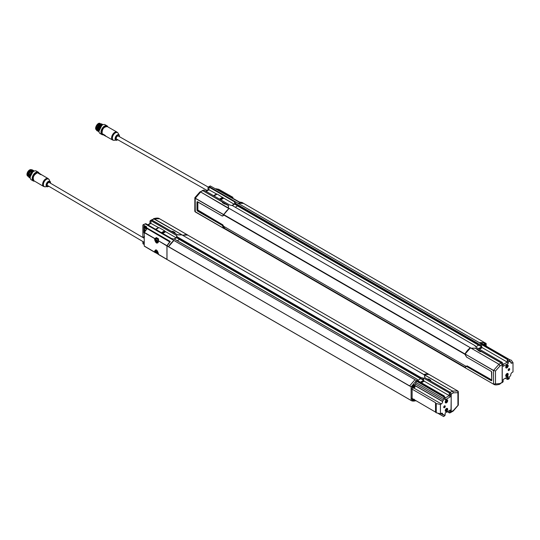 <?xml version="1.0" encoding="UTF-8"?>
<svg xmlns="http://www.w3.org/2000/svg" width="540" height="540" viewBox="0 0 540 540"><rect width="100%" height="100%" fill="white"/><g stroke="black" fill="none" stroke-linecap="round" stroke-linejoin="round"><path stroke-width="0.81" d="M171.538 231.424L151.976 220.077L151.126 220.138M447.329 411.73L449.273 412.85L449.24 410.623M172.503 231.971L175.068 233.132M171.592 231.309L173.138 231.464L174.906 232.484L175.068 233.098M175.061 232.706L175.068 233.206M175.23 233.537L177.667 234.785L181.879 234.785L182.547 235.265M181.879 234.785L154.184 218.801L151.274 220.01M177.748 238.16L178.578 238.606L177.748 238.167L176.614 235.501L150.971 220.698L151.889 220.172L150.964 220.361M147.778 224.795L149.951 223.54L149.985 221.272L150.282 220.631L150.971 220.698L150.93 223.398L158.713 227.691M144.241 244.573L143.046 243.817A1.397 0.803 60 0 1 142.857 243.041L142.857 241.522M142.857 237.478L142.857 225.389A1.397 0.803 60 0 1 143.046 224.829L146.576 226.8L146.921 228.575L146.576 226.8M427.478 379.168L424.805 377.615M430.718 380.734L430.556 380.133L428.787 379.107L428.402 379.019L428.396 379.62L430.718 380.774M430.866 381.146L450.279 392.351L451.258 394.058L453.411 392.816L457.927 392.695L458.244 391.453M450.927 412.371L453.168 411.082L453.411 410.468L453.209 411.055M453.229 411.041L458.332 405.115L458.332 391.817L457.886 391.041L457.927 404.669M450.279 392.351L452.507 391.061L457.886 391.041L428.895 374.362L424.15 374.578L424.811 375.125L424.757 377.44M427.538 379.013L428.402 379.019M430.718 380.356L430.718 380.869M450.974 412.344L451.258 394.058M424.811 375.125L452.493 391.068L453.411 392.816L452.507 391.061L424.15 374.578M457.927 405.378L453.411 410.468L451.258 411.71M425.216 375.577L424.494 375.138M424.15 374.915L424.764 375.05M420.39 382.185L423.603 380.329L424.183 381.159L449.233 395.624L449.273 392.924L450.191 392.398L424.703 377.555L424.676 375.057L424.636 377.501M412.844 387.983L411.115 389.03L412.121 389.171L435.53 402.685L435.733 412.223L412.121 398.432L411.115 398.257L411.115 386.876L409.637 385.877L415.017 379.688L443.637 396.185L443.576 396.853A1.397 0.803 60 0 1 444.116 398.183L444.116 398.864A1.046 0.601 -60 0 1 443.381 400.147A1.046 0.601 120 0 0 442.638 401.429L442.638 401.598A1.917 1.107 -60 0 1 441.329 403.92L440.417 404.48L440.417 413.802L436.259 412.763L436.259 403.542L440.417 404.48M146.921 227.961L170.296 241.454L166.995 245.929L166.995 259.477L411.149 400.498L409.637 399.627L411.149 400.498L411.115 398.257M445.844 410.204A0.702 0.405 120 0 0 446.688 409.246A0.702 0.405 120 0 0 446.398 409.252M445.844 401.666A0.702 0.405 120 0 0 446.688 400.707A0.702 0.405 120 0 0 446.398 400.714M446.459 410.636A0.871 0.506 -60 0 1 445.844 410.279A0.871 0.506 -60 0 1 446.459 409.212A0.871 0.506 -60 0 1 447.073 409.57A0.871 0.506 -60 0 1 446.459 410.636M446.459 402.098A0.871 0.506 -60 0 1 445.844 401.74A0.871 0.506 -60 0 1 446.459 400.673A0.871 0.506 -60 0 1 447.073 401.031A0.871 0.506 -60 0 1 446.459 402.098M414.545 399.83A1.046 0.608 -59.6 0 1 413.667 400.181A1.046 0.608 -59.6 0 1 413.539 399.242M413.62 399.289A0.891 0.52 120.4 0 0 413.559 399.64A0.891 0.52 120.4 0 0 413.741 400.046A0.891 0.52 120.4 0 0 414.464 399.782M414.943 386.33A1.046 0.608 -59.6 0 1 413.822 387.7A1.046 0.608 -59.6 0 1 413.822 386.221A1.046 0.608 -59.6 0 1 414.943 386.33M413.559 387.113A0.891 0.52 120.4 0 0 413.741 387.518A0.891 0.52 120.4 0 0 414.639 387.011A0.891 0.52 120.4 0 0 414.646 385.979A0.891 0.52 120.4 0 0 413.951 386.215A0.891 0.52 120.4 0 0 413.559 387.113M446.459 408.733A1.465 0.844 -60 0 1 447.491 409.327A1.465 0.844 -60 0 1 446.459 411.115A1.465 0.844 -60 0 1 445.426 410.522A1.465 0.844 -60 0 1 446.459 408.733M446.459 400.187A1.465 0.844 -60 0 1 447.491 400.788A1.465 0.844 -60 0 1 446.459 402.577A1.465 0.844 -60 0 1 445.426 401.983A1.465 0.844 -60 0 1 446.459 400.187M414.7 399.917A1.492 0.871 -59.6 0 1 413.363 400.518A1.492 0.871 -59.6 0 1 413.221 399.067M415.179 386.1A1.492 0.871 -59.6 0 1 413.579 388.064A1.492 0.871 -59.6 0 1 413.579 385.952A1.492 0.871 -59.6 0 1 415.179 386.1M446.438 411.129A1.525 0.878 -60 0 1 446.418 411.143A1.525 0.878 -60 0 1 445.655 411.217A1.525 0.878 -60 0 1 445.419 409.995A1.525 0.878 -60 0 1 446.418 408.659A1.525 0.878 -60 0 1 447.181 408.577A1.525 0.878 -60 0 1 447.491 409.28A1.525 0.878 -60 0 1 447.491 409.3L447.491 409.327M446.438 402.59A1.525 0.878 -60 0 1 446.418 402.604A1.525 0.878 -60 0 1 445.655 402.678A1.525 0.878 -60 0 1 445.419 401.456A1.525 0.878 -60 0 1 446.418 400.113A1.525 0.878 -60 0 1 447.181 400.039A1.525 0.878 -60 0 1 447.491 400.734A1.525 0.878 -60 0 1 447.491 400.761L447.491 400.788M435.787 403.279L435.787 412.499L435.787 403.279L436.259 403.542M445.615 411.197A1.525 0.878 -60 0 1 445.574 411.17A1.525 0.878 -60 0 1 445.298 410.11M446.04 408.827A1.525 0.878 -60 0 1 447.1 408.537A1.525 0.878 -60 0 1 447.14 408.557M445.615 402.651A1.525 0.878 -60 0 1 445.574 402.631A1.525 0.878 -60 0 1 445.298 401.571M446.04 400.288A1.525 0.878 -60 0 1 447.1 399.992A1.525 0.878 -60 0 1 447.14 400.019M436.205 403.515L436.205 412.742L435.787 412.499M443.738 407.417A0.959 0.553 120 0 0 443.853 407.531A0.959 0.553 120 0 0 444.339 407.491A0.959 0.553 120 0 0 444.967 406.64A0.959 0.553 120 0 0 444.812 405.877A0.959 0.553 120 0 0 444.656 405.837M445.527 411.392A1.742 1.006 120 0 0 446.337 411.277A1.742 1.006 120 0 0 447.458 409.799A1.742 1.006 120 0 0 447.269 408.382M445.527 402.854A1.742 1.006 120 0 0 446.337 402.739A1.742 1.006 120 0 0 447.458 401.254A1.742 1.006 120 0 0 447.269 399.843M440.809 413.593L442.854 414.774A1.046 0.601 120 0 1 442.638 414.295L441.281 413.343M412.121 399.85A1.667 0.972 -59.6 0 1 412.243 398.5L412.432 400.262A1.742 1.013 -59.6 0 1 412.067 399.465A1.742 1.013 -59.6 0 1 412.29 398.527M412.121 387.322A1.667 0.972 -59.6 0 1 412.391 385.688A1.667 0.972 -59.6 0 1 413.687 384.662M423.637 378.121L423.603 380.336L423.637 378.121L449.273 392.924L450.265 394.632L450.232 396.9L445.156 399.83L445.122 397.602L444.137 395.894L418.527 381.105M450.232 396.9L449.233 395.624L445.129 397.994M444.488 407.673A1.08 0.621 -60 0 1 443.772 407.511A1.08 0.621 -60 0 1 443.948 406.478A1.08 0.621 -60 0 1 444.744 405.81A1.08 0.621 -60 0 1 445.244 406.512A1.08 0.621 -60 0 1 444.488 407.673M446.459 411.345A1.742 1.006 -60 0 1 445.588 411.433A1.742 1.006 -60 0 1 445.588 409.421A1.742 1.006 -60 0 1 447.329 408.416A1.742 1.006 -60 0 1 447.599 409.813A1.742 1.006 -60 0 1 446.459 411.345M446.459 402.806A1.742 1.006 -60 0 1 445.588 402.894A1.742 1.006 -60 0 1 445.588 400.882A1.742 1.006 -60 0 1 447.329 399.877A1.742 1.006 -60 0 1 447.599 401.274A1.742 1.006 -60 0 1 446.459 402.806M442.854 414.774A1.046 0.601 120 0 0 443.381 414.72A1.046 0.601 -60 0 1 443.9 414.666A1.046 0.601 -60 0 1 444.116 415.145L444.116 415.834L445.122 415.253L443.826 416.468A1.397 0.803 -120 0 0 444.116 415.834M437.589 413.1L443.576 416.536A1.397 0.803 -120 0 0 443.826 416.468M445.122 415.253L445.156 412.985L450.232 410.056L450.265 412.283L449.982 412.918L449.273 412.85M414.599 385.236L416.09 382.685L416.09 380.963L443.576 396.853M440.417 413.802L441.329 413.316A1.917 1.107 -60 0 1 442.24 413.249A1.917 1.107 -60 0 1 442.638 414.126M416.09 400.687C413.728 401.274 412.088 401.207 411.149 400.498M411.115 386.876L416.09 380.963M443.509 396.792L443.617 396.198L145.328 223.958L143.046 224.829L145.834 223.668L143.559 224.505M418.52 381.078L416.529 378.932M419.843 376.9L420.923 377.541L420.532 378.331L420.923 378.567L419.708 377.825L419.843 376.9L419.722 377.919L178.612 238.721M420.923 377.541L423.61 378.142M423.596 379.202L420.923 378.567M424.676 375.057L182.783 235.359L181.919 234.907L177.599 234.887L151.889 220.172M450.191 392.398L451.177 394.106L451.197 410.333L451.103 412.142L449.982 412.918M409.631 385.898L166.995 245.929M174.569 239.274L171.47 238.471L145.834 223.668M420.694 378.655L423.603 380.329M177.296 240.773L179.462 239.524L420.572 378.722L417.96 380.234M178.578 238.64L178.733 237.695L177.62 237.074M428.753 374.308A13.946 8.053 120 0 0 423.913 374.551L182.783 235.359M179.462 239.524L420.694 378.513M182.804 235.346A13.946 8.053 -60 0 1 188.177 235.359L429.07 374.436L188.183 235.359M168.534 246.706A13.946 8.053 -60 0 1 173.907 240.482L145.307 223.972M168.494 260.314L409.61 399.58L168.527 260.395M167.029 245.808L168.534 246.672L173.907 240.482L415.037 379.674M168.534 246.672L409.604 386.026M153.522 218.72L182.547 235.163M182.601 235.19L187.542 235.069M187.542 234.974L159.536 218.747M162.135 233.084L165.098 231.376L164.619 230.83L161.426 232.673M165.098 231.376L176.269 237.89M155.999 229.541L158.774 227.657M145.375 227.738L144.538 228.17L145.321 227.759L144.923 227.516L144.538 228.17L145.321 227.759L144.943 227.522L145.328 227.759L144.923 226.726M176.587 235.521L176.58 237.715L174.238 239.065M159.199 227.691L164.619 230.83M145.247 227.887L144.909 228.056L146.549 229.001M144.538 232.011L144.538 229.797L144.909 229.581L144.538 229.797L145.382 230.728M144.956 229.75L144.923 231.397M145.105 229.993L144.943 230.472M145.118 230L145.679 230.324M149.951 223.54L150.93 223.398L148.149 225.005M177.599 238.086L176.566 236.581M143.843 226.328L143.843 232.835L144.538 232.031M143.843 232.835L144.241 233.361M144.909 229.581L144.909 228.056M144.038 226.213L146.353 227.549L146.549 229.223M144.241 243.452L143.843 243.236L144.241 243.02M144.241 236.669L143.843 236.729L143.843 238.059M144.031 236.547L144.538 236.783M179.55 239.429L176.58 237.715M143.843 242.102L143.843 243.236M168.872 260.591L168.527 260.422M413.633 387.416A0.891 0.52 120.4 0 0 414.396 386.87A0.891 0.52 120.4 0 0 414.504 385.938M414.086 387.126L413.498 387.099L414.153 385.965L414.47 386.471L413.802 387.275M414.329 385.945L414.457 386.471L414.234 386.019M414.47 386.471L414.018 386.64L414.322 386.822M413.633 399.944A0.891 0.52 120.4 0 0 414.214 399.634M414.322 399.35L413.566 399.782L414.018 399.168M30.2 176.863L32.98 171.585L33.959 171.2M30.173 176.283L32.879 171.646M29.686 176.114L32.434 171.335M29.194 175.838L31.955 171.045M28.708 175.561L29.525 172.726L29.113 172.469L31.057 170.417L33.298 170.377M33.784 170.66L31.55 170.708L29.606 172.76L28.701 175.649L29.876 177.883M34.277 170.951L32.042 170.991L29.194 175.932L30.233 178.119M34.411 171.005L32.528 171.281L29.68 176.222L30.22 178.025M29.376 177.593L28.208 175.351L29.113 172.469M32.481 172.24A3.699 2.153 120.4 0 0 30.368 175.831M28.904 177.309L27.722 175.075L30.571 170.127L31.732 169.736L32.717 170.06M30.942 170.492L28.215 175.21M31.428 170.782L29.606 172.76M27.722 175.075L30.436 170.208M144.241 238.288L49.336 182.534A1.742 1.013 120.4 0 0 47.574 183.519A1.742 1.013 120.4 0 0 47.567 185.537L144.241 242.332M50.429 183.175L50.443 182.905C50.531 181.643 49.869 181.258 48.452 181.757C47.338 182.682 46.778 182.966 46.46 185.166C46.791 186.266 46.582 187.11 48.661 186.185M158.517 254.374L144.241 246.017L144.241 232.625L147.103 228.602L169.911 241.859M144.315 232.376L154.872 238.579L156.404 237.593L158.517 238.835L158.409 241.758C157.14 244.127 155.864 243.378 154.595 239.517L154.872 238.579L155.257 238.943L156.809 238.039L156.155 238.302L155.939 237.803M158.24 240.692L167.022 245.72A13.946 8.12 -59.6 0 1 169.823 241.954L169.864 241.913M156.256 252.497L155.939 252.916L156.256 252.497L154.791 252.221L154.595 251.296C155.864 248.927 157.14 249.676 158.409 253.537L158.281 254.387L158.24 253.834L158.213 254.225L166.948 259.362L166.948 245.963L158.233 240.692M166.948 259.362L158.288 254.387L167.002 259.51M156.688 238.052L158.531 239.132M144.241 232.625L155.257 238.943A2.383 1.364 60.4 0 0 155.088 239.544A2.383 1.364 60.4 0 0 156.047 242.042A2.383 1.364 60.4 0 0 157.93 242.757L158.132 240.806A0.351 0.351 0 0 1 158.119 240.604L158.355 238.916M158.281 254.387A0.351 0.351 0 0 1 158.159 253.915L158.308 253.368C157.316 250.587 156.404 249.466 155.581 250.007A2.383 1.364 60.4 0 0 155.088 251.276A2.383 1.364 60.4 0 0 155.257 252.079L154.865 252.382L156.411 253.138L156.688 252.666L156.404 253.132L158.395 254.273M158.233 253.753L157.795 253.625M158.315 241.886A1.917 1.1 60.4 0 1 158.058 242.156A1.917 1.1 60.4 0 1 157.046 242.015A2.788 2.788 0 0 1 155.763 239.76A1.917 1.1 60.4 0 1 156.161 238.822L156.661 238.538A1.917 1.1 60.4 0 1 158.321 239.301M156.364 238.194A2.369 1.357 -119.6 0 0 155.959 239.004M157.795 242.237A2.369 1.357 -119.6 0 0 158.233 242.366M155.959 250.391A2.369 1.357 60.4 0 1 156.073 249.953M156.161 238.822A1.917 1.1 60.4 0 1 158.207 240.232M158.315 253.274A1.917 1.1 60.4 0 1 158.058 253.544A1.917 1.1 60.4 0 1 157.046 253.402A2.788 2.788 0 0 1 155.763 251.147A1.917 1.1 60.4 0 1 156.161 250.209A1.917 1.1 60.4 0 1 156.526 250.121M40.635 174.542L37.53 172.8A4.529 2.639 120.4 0 0 36.329 173.212A4.529 2.639 120.4 0 0 33.345 177.181A4.529 2.639 120.4 0 0 34.034 180.819C32.346 177.593 33.493 174.913 37.483 172.787L37.429 172.814M156.256 240.584L156.107 240.023A0.931 0.533 60.4 0 1 156.364 239.882L156.998 240.253A0.931 0.533 60.4 0 1 157.255 240.698L157.255 241.441A0.931 0.533 60.4 0 1 156.998 241.589L156.364 241.211A0.931 0.533 60.4 0 1 156.107 240.766L156.674 240.401M156.256 251.971L156.107 251.411A0.931 0.533 60.4 0 1 156.364 251.269L156.998 251.64A0.931 0.533 60.4 0 1 157.255 252.085L157.255 252.828A0.931 0.533 60.4 0 1 156.998 252.97L156.364 252.599A0.931 0.533 60.4 0 1 156.107 252.153L156.674 251.788M40.541 174.521L41.607 174.757A4.529 2.639 120.4 0 0 40.514 174.548L37.523 172.793M40.493 174.515L37.584 172.807L38.914 173.252M156.107 240.023L156.809 239.963M156.809 240.442A0.634 0.365 -119.6 0 0 156.998 240.773L156.364 241.211M156.998 240.773L156.492 241.144M157.41 241.016L156.998 241.589M156.107 251.411L156.809 251.35M156.809 251.829A0.634 0.365 -119.6 0 0 156.998 252.16L156.364 252.599M156.998 252.16L156.492 252.531M157.41 252.403L156.998 252.97M156.958 240.914L156.593 241.171M156.958 252.302L156.593 252.558M38.536 173.36L38.954 173.117L41.722 174.825M38.711 173.3L40.419 173.988L38.765 173.171L40.001 174.224M33.068 178.409A4.097 2.383 -59.6 0 1 33.068 178.315A4.097 2.383 -59.6 0 1 35.964 173.381A4.097 2.383 -59.6 0 1 36.052 173.333M34.331 180.995A4.705 2.74 -59.6 0 1 32.744 177.572A4.705 2.74 -59.6 0 1 35.991 172.868A4.705 2.74 -59.6 0 1 38.867 173.104M39.123 173.219A5.056 2.943 120.4 0 0 38.306 172.213A5.056 2.943 120.4 0 0 35.741 172.442A5.056 2.943 120.4 0 0 34.364 173.536A5.056 2.943 120.4 0 0 33.183 180.927A5.056 2.943 120.4 0 0 34.574 181.136M38.306 172.213L36.349 171.065A5.056 2.943 120.4 0 0 33.791 171.295A5.056 2.943 120.4 0 0 33.757 171.315A5.056 2.943 120.4 0 0 30.186 177.397A5.056 2.943 120.4 0 0 31.226 179.779L33.183 180.927M33.635 171.383A4.705 2.74 120.4 0 0 33.514 171.45A4.705 2.74 120.4 0 0 30.186 177.113A4.705 2.74 120.4 0 0 30.186 177.248M27 174.366L27.743 171.889L29.558 170.006M27.864 176.168A3.699 2.153 -59.6 0 1 27.689 173.144A3.699 2.153 -59.6 0 1 30.024 170.195A3.699 2.153 -59.6 0 1 31.192 169.844M30.078 170.336A3.49 2.032 120.4 0 0 30.004 170.377A3.49 2.032 120.4 0 0 27.54 174.569A3.49 2.032 120.4 0 0 27.54 174.656M27.817 175.986A3.699 2.153 -59.6 0 1 27.533 174.737A3.699 2.153 -59.6 0 1 29.167 171.079A3.699 2.153 -59.6 0 1 30.145 170.289A3.699 2.153 -59.6 0 1 30.78 170.012M98.678 130.072L101.432 125.118M98.186 129.796L100.933 124.835M97.686 129.512L100.44 124.551M102.668 124.457L100.535 124.497L97.686 129.62L98.867 131.733M103.086 124.666L101.034 124.781L98.186 129.904L99.022 131.848M103.012 124.7L101.527 125.057L98.678 130.187L98.982 131.531M98.361 131.443L97.186 129.33L100.028 124.214L102.161 124.166M98.969 131.2L101.824 125.388M101.304 125.82A3.699 2.113 119.6 0 0 99.097 129.715M97.875 131.166L96.687 129.053L99.536 123.93L101.675 123.889M97.821 130.964C94.675 131.038 97.247 123.505 100.346 123.728M99.414 124.004L96.687 128.905M99.907 124.288L97.186 129.188M208.238 187.09L118.294 136.033A1.742 0.999 119.6 0 0 117.43 136.127A1.742 0.999 119.6 0 0 116.303 137.673A1.742 0.999 119.6 0 0 116.573 139.064L207.103 190.458M119.381 136.647L119.387 136.397C119.475 135.135 118.827 134.757 117.43 135.27C116.336 136.202 115.79 136.492 115.472 138.699C115.803 139.793 115.594 140.656 117.659 139.678M232.612 197.674L233.003 197.363A0.351 0.351 0 0 0 233.003 197.363L218.788 189.297L215.933 188.764M229.318 196.04L229.325 195.413M233.003 197.363L231.464 196.628L231.188 197.1L231.471 196.628L229.487 195.568M218.788 189.297L229.527 195.392L229.581 195.953M119.428 136.681A3.112 1.782 119.6 0 0 119.239 135.196L118.139 133.232A4.333 2.484 119.6 0 0 114.723 133.36A4.333 2.484 119.6 0 0 112.367 138.186A4.333 2.484 119.6 0 0 114.089 140.366L112.543 139.982A4.529 2.592 119.6 0 1 111.605 137.909A4.529 2.592 119.6 0 1 113.555 133.346A4.529 2.592 119.6 0 1 117.018 132.104L107.332 126.603A4.529 2.592 119.6 0 0 103.343 128.493A4.529 2.592 119.6 0 0 102.148 133.657L105.233 135.493M102.107 133.556L105.894 136.208A4.529 2.592 119.6 0 1 105.178 135.378L102.107 133.616C101.999 129.121 103.741 126.779 107.332 126.603M103.127 134.237L104.639 135.574L104.639 135.088M105.995 136.269L103.127 134.717L106.056 136.228M101.878 132.206A4.097 2.342 -60.4 0 1 101.878 132.097A4.097 2.342 -60.4 0 1 104.774 126.988A4.097 2.342 -60.4 0 1 104.868 126.934M103.059 134.642A4.705 2.693 -60.4 0 1 102.438 128.959A4.705 2.693 -60.4 0 1 107.615 126.765M107.852 126.9A5.056 2.896 119.6 0 0 106.994 125.813A5.056 2.896 119.6 0 0 101.986 128.783A5.056 2.896 119.6 0 0 102.006 134.602A5.056 2.896 119.6 0 0 103.268 134.804M106.994 125.813L105.003 124.679A5.056 2.896 119.6 0 0 102.546 124.936A5.056 2.896 119.6 0 0 102.512 124.949A5.056 2.896 119.6 0 0 98.969 131.233A5.056 2.896 119.6 0 0 100.015 133.475L102.006 134.602M102.418 125.01A4.705 2.693 119.6 0 0 102.29 125.078A4.705 2.693 119.6 0 0 102.263 125.098A4.705 2.693 119.6 0 0 98.962 130.943A4.705 2.693 119.6 0 0 98.969 131.085M95.695 128.196L96.424 125.604L98.253 123.68M96.478 129.789A3.699 2.113 -60.4 0 1 96.971 125.651A3.699 2.113 -60.4 0 1 100.312 123.606A3.699 2.113 -60.4 0 0 100.109 123.464C97.774 121.878 93.899 128.702 96.458 129.89A3.699 2.113 -60.4 0 1 96.451 125.631A3.699 2.113 -60.4 0 1 100.109 123.464L100.339 123.599M98.78 124.004A3.49 1.998 119.6 0 0 98.705 124.045A3.49 1.998 119.6 0 0 98.678 124.058A3.49 1.998 119.6 0 0 96.235 128.392A3.49 1.998 119.6 0 0 96.242 128.473M96.41 129.499A3.699 2.113 -60.4 0 1 96.242 128.567A3.699 2.113 -60.4 0 1 96.242 128.513A3.699 2.113 -60.4 0 1 98.834 123.971A3.699 2.113 -60.4 0 1 98.854 123.957A3.699 2.113 -60.4 0 1 100.224 123.626M228.339 205.544L228.346 207.974L228.339 205.544L222.426 202.696L222.311 202.028L202.865 190.701L199.976 191.896M202.952 190.748L228.44 205.457L228.467 208.055M202.122 190.66L203.87 190.08L202.041 190.789M224.249 214.043L228.994 208.521L228.332 207.934M224.741 204.039L222.426 202.703M228.467 207.954L229.23 208.467A13.946 8.053 -60 0 0 223.857 214.684L464.927 354.281M228.427 206.192L228.542 205.605M223.816 214.805L465.062 354.321M464.927 354.078L464.96 353.957A13.946 8.053 120 0 1 470.34 347.74L470.401 347.868M233.3 206.111L474.532 345.357L476.557 347.591M232.605 205.693L229.507 204.89L203.87 190.08M501.255 382.84L502.24 382.273L502.24 364.628L501.255 362.914L475.544 348.192L471.224 348.179L470.401 347.699M476.557 347.564L502.173 362.387L501.255 363.022M202.865 190.701L200.029 191.876M224.06 215.177L223.398 215.575M228.994 208.649L200.637 191.99L199.732 192.51M195.217 197.6L195.217 198.302L195.217 197.6L195.257 198.18L223.722 214.623L224.249 213.793M223.722 214.623L223.992 215.136M205.814 191.201L207.988 189.945L208.022 187.677L208.319 187.036L209.007 187.11L234.65 201.919L235.656 203.486L236.77 204.113L236.736 205.126M471.265 348.253L475.477 348.253L480.006 351.574L481.552 351.736L501.167 362.968L502.16 364.675L502.16 382.32L500.006 383.562L493.52 384.115L493.526 370.575L465.095 354.004L470.543 347.855L498.96 364.244L500.013 365.918L498.94 364.257L470.543 347.855M465.082 354.544L466.621 357.197L465.062 354.132M491.738 380.498L466.601 366.248L467.107 365.877L465.156 367.106L465.095 367.754L493.58 384.203L495.49 383.683L495.497 371.007L493.56 370.447L495.497 371.007L500.013 365.918L502.16 364.675M467.026 365.87L465.156 367.106M491.724 379.951L467.107 365.877M466.587 357.115L491.366 371.452M499.669 384.23L502.16 382.32M499.669 384.224L500.006 383.562L498.933 384.176M491.366 371.425L491.771 372.141L491.69 380.572M491.495 371.527L491.771 380.531L491.36 380.768L491.724 380.363M480.31 351.662L478.089 350.393M243.506 203.337L484.272 342.421L243.506 203.344A13.946 8.053 -60 0 0 238.126 203.33L243.54 203.391L242.001 202.446L238.687 201.893L210.31 185.963L209.507 186.82L479.237 342.603L484.61 342.583L486.122 343.46L484.616 342.59M506.345 366.734A0.702 0.405 120 0 0 507.188 365.776A0.702 0.405 120 0 0 506.898 365.783M506.345 375.273A0.702 0.405 120 0 0 507.188 374.321A0.702 0.405 120 0 0 506.898 374.321M506.959 365.742L506.959 365.742A0.871 0.506 -60 0 1 507.573 366.1A0.871 0.506 -60 0 1 506.959 367.166A0.871 0.506 -60 0 1 506.345 366.815A0.871 0.506 -60 0 1 506.959 365.742M506.959 374.281L506.959 374.281A0.871 0.506 -60 0 1 507.573 374.639A0.871 0.506 -60 0 1 506.959 375.705A0.871 0.506 -60 0 1 506.345 375.354A0.871 0.506 -60 0 1 506.959 374.281M484.697 345.303A1.046 0.601 -60.4 0 1 485.582 344.918A1.046 0.601 -60.4 0 1 485.703 345.883M485.622 345.836A0.891 0.513 119.6 0 0 485.69 345.458A0.891 0.513 119.6 0 0 485.507 345.047A0.891 0.513 119.6 0 0 484.778 345.35M506.959 367.652L506.959 367.652A1.465 0.844 -60 0 1 505.926 367.052A1.465 0.844 -60 0 1 506.959 365.263A1.465 0.844 -60 0 1 507.992 365.857A1.465 0.844 -60 0 1 506.959 367.652L506.918 367.673A1.525 0.878 -60 0 1 506.156 367.754A1.525 0.878 -60 0 1 505.919 366.532A1.525 0.878 -60 0 1 506.918 365.189A1.525 0.878 -60 0 1 507.681 365.114A1.525 0.878 -60 0 1 507.992 365.81A1.525 0.878 -60 0 1 507.992 365.837L507.992 365.81M506.959 376.191L506.959 376.191A1.465 0.844 -60 0 1 505.926 375.59A1.465 0.844 -60 0 1 506.959 373.802A1.465 0.844 -60 0 1 507.992 374.396A1.465 0.844 -60 0 1 506.959 376.191L506.912 376.211A1.525 0.878 -60 0 1 506.156 376.292A1.525 0.878 -60 0 1 505.919 375.07A1.525 0.878 -60 0 1 506.918 373.727A1.525 0.878 -60 0 1 507.674 373.653A1.525 0.878 -60 0 1 507.992 374.348A1.525 0.878 -60 0 1 507.992 374.375L507.992 374.348M484.394 345.128A1.492 0.857 -60.4 0 1 485.723 344.486A1.492 0.857 -60.4 0 1 485.845 345.964M486.432 346.268L486.162 345.701L486.432 346.268L509.834 359.788L511.252 360.194L513 362.576L512.089 363.062A1.917 1.107 -60 0 1 511.178 363.137A1.917 1.107 -60 0 1 510.779 362.259L510.779 362.084A1.046 0.601 120 0 0 510.563 361.611A1.046 0.601 120 0 0 510.044 361.658A1.046 0.601 -60 0 1 509.517 361.712A1.046 0.601 -60 0 1 509.301 361.233L509.301 360.551L508.295 361.132L507.31 359.424L507.269 362.117L508.262 363.4L503.192 366.329L503.159 364.095L502.173 362.387M506.54 365.357A1.525 0.878 -60 0 1 506.837 365.141A1.525 0.878 -60 0 1 507.6 365.067A1.525 0.878 -60 0 1 507.64 365.087M506.115 367.726A1.525 0.878 -60 0 1 506.075 367.706A1.525 0.878 -60 0 1 505.798 366.64M506.54 373.896A1.525 0.878 -60 0 1 506.837 373.68A1.525 0.878 -60 0 1 507.6 373.606A1.525 0.878 -60 0 1 507.634 373.633M506.115 376.265A1.525 0.878 -60 0 1 506.075 376.245A1.525 0.878 -60 0 1 505.798 375.179M508.187 370.211A0.959 0.553 120 0 0 508.302 370.325A0.959 0.553 120 0 0 509.261 369.779A0.959 0.553 120 0 0 509.254 368.671A0.959 0.553 120 0 0 509.099 368.631M506.027 367.929A1.742 1.006 120 0 0 507.708 366.889A1.742 1.006 120 0 0 507.769 364.912M506.027 376.468A1.742 1.006 120 0 0 507.708 375.428A1.742 1.006 120 0 0 507.769 373.451M513 362.576L513 371.898L512.089 372.465A1.917 1.107 -60 0 0 510.779 374.78L510.779 374.949A1.046 0.601 120 0 1 510.037 376.232A1.046 0.601 -60 0 0 509.301 377.514L509.301 378.196A1.397 0.803 -120 0 1 509.011 378.837A1.397 0.803 -120 0 1 508.754 378.898M478.427 348.671L481.639 346.822L482.213 347.645L507.269 362.117L503.165 364.493M481.633 345.634L481.639 346.822L481.633 345.634M483.455 344.581A1.742 0.999 -60.4 0 1 485.028 343.805L483.408 344.554A1.667 0.959 -60.4 0 1 484.535 343.744M508.93 368.705A1.08 0.621 -60 0 1 509.193 368.604A1.08 0.621 -60 0 1 509.47 369.9A1.08 0.621 -60 0 1 508.214 370.298A1.08 0.621 -60 0 1 508.93 368.705M506.959 365.033A1.742 1.006 -60 0 1 507.83 364.945A1.742 1.006 -60 0 1 507.83 366.957A1.742 1.006 -60 0 1 506.088 367.963A1.742 1.006 -60 0 1 505.818 366.565A1.742 1.006 -60 0 1 506.959 365.033M506.959 373.572A1.742 1.006 -60 0 1 507.83 373.484A1.742 1.006 -60 0 1 507.83 375.496A1.742 1.006 -60 0 1 506.088 376.502A1.742 1.006 -60 0 1 505.818 375.111A1.742 1.006 -60 0 1 506.959 373.572M481.673 344.608L507.31 359.424L507.816 359.134L479.237 342.603L507.816 359.134L508.761 359.221A1.397 0.803 60 0 1 509.301 360.551M508.295 361.132L508.262 363.4M502.173 382.658L503.152 381.746L503.186 379.478L508.262 376.549L508.012 379.411L507.31 379.343L507.276 377.116M475.382 345.931L474.532 345.458M477.812 344.412L478.96 345.06L477.88 343.386L477.725 344.331L477.758 343.595M477.88 343.386L478.575 344.088M478.96 344.027L481.646 344.628M481.626 345.688L478.96 345.06M508.761 359.221L481.275 343.319C483.59 342.711 485.21 342.758 486.122 343.46L486.122 343.46M507.836 359.12L508.694 359.161M486.162 343.541L486.162 345.701M507.31 379.343L505.359 378.223M478.73 345.141L481.639 346.822M235.332 207.191L237.499 205.936L478.609 345.209L475.997 346.721M210.222 185.956L209.527 186.813L479.216 342.61M466.067 366.323L465.021 367.207L223.911 227.934L223.85 228.373L464.96 367.646L465.021 367.207M223.85 228.373L464.96 367.646A13.946 8.053 120 0 0 465.062 367.7M237.499 205.936L478.73 344.999M223.911 227.934L224.957 227.05M233.422 206.084L232.497 205.571M223.641 226.287L466.169 366.383M222.993 225.14L223.418 225.889L222.831 224.856L222.345 225.2L197.478 210.796L197.188 210.29L197.856 210.026L197.856 201.987M224.242 227.651L223.418 225.889M194.9 211.525L223.681 228.292L224.242 227.347M224.242 228.616L195.257 211.93L195.217 198.302L200.65 191.977L228.346 207.974M197.856 210.026L222.831 224.856M222.251 216.047L222.98 215.818M223.783 227.725L222.156 225.308L222.743 224.768M223.681 227.981L222.156 225.308L197.377 210.992L196.965 210.283L197.39 201.697M196.965 210.283L196.965 201.893L197.377 201.656L222.156 215.993M220.172 199.496L223.135 197.788L217.228 194.103L213.793 195.811L216.81 194.062M223.135 197.788L234.306 204.309L232.268 205.484L234.306 204.309M206.185 191.417L208.966 189.81L216.749 194.096M224.647 227.306L224.012 226.942M234.623 201.933L234.603 203L235.629 204.505M224.573 227.367L224.1 227.097M207.988 189.945L208.966 189.81L209.007 187.11L209.527 186.813M235.784 204.579L236.615 205.025L235.784 204.586L235.656 203.486M234.617 203.013L234.617 204.127L237.587 205.848M485.372 345.688A0.891 0.513 119.6 0 0 485.44 345.317A0.891 0.513 119.6 0 0 485.359 345.006M484.947 345.006L485.325 345.539L485.008 345.047L484.873 345.721M485.008 345.047L485.318 345.546M151.976 220.077L154.204 218.794L159.584 218.774L188.048 235.21M428.787 379.107L428.963 379.755M413.748 400.586A1.742 1.013 -59.6 0 1 412.999 400.592A1.742 1.013 -59.6 0 1 412.864 398.858M413.748 388.058A1.742 1.013 -59.6 0 1 412.999 388.071A1.742 1.013 -59.6 0 1 413.006 386.053A1.742 1.013 -59.6 0 1 414.761 385.061A1.742 1.013 -59.6 0 1 415.118 385.722M435.53 411.946L435.53 402.685M412.432 387.733A1.742 1.013 -59.6 0 1 412.067 386.937A1.742 1.013 -59.6 0 1 412.844 385.189A1.742 1.013 -59.6 0 1 414.194 384.73C412.418 385.034 411.831 386.033 412.432 387.733L412.999 388.071C414.234 388.233 414.976 387.545 415.226 386.006L414.194 384.73M415.206 385.756L442.638 401.598M415.152 385.56L442.638 401.429M442.638 414.295L441.126 413.424M412.121 389.171L412.121 398.432M421.396 382.765L424.183 381.159M421.004 382.536L423.907 380.862M444.116 415.145L443.381 414.72M444.137 395.894L443.617 396.198M445.122 397.602L444.116 398.183M444.116 398.864L416.09 382.685M443.381 400.147L415.341 383.96M441.329 403.92L413.903 388.085M409.637 385.877L411.149 386.748M417.346 379.445L416.495 378.972M420.538 377.595L419.722 377.109M450.265 412.283L451.177 411.757M451.177 394.106L450.265 394.632M416.408 378.884L175.298 239.679M178.7 237.715L419.81 376.92M178.578 237.924L419.688 377.129M173.306 232.112L173.138 231.464M172.739 231.971L172.746 231.37M162.02 233.017L165.038 231.269M165.51 231.822L162.729 233.422M146.549 228.454L144.943 227.522M155.507 229.257L158.294 227.651M174.001 239.011L175.986 237.863M177.761 237.431L178.578 237.89M144.538 228.17L144.538 226.503M50.483 183.209A3.112 1.809 120.4 0 0 50.531 182.696A3.112 1.809 120.4 0 0 50.315 181.73A3.112 1.809 120.4 0 0 46.751 183.033A3.112 1.809 120.4 0 0 47.345 186.786A3.112 1.809 120.4 0 0 48.722 186.212M169.823 241.954L147.103 228.602M154.865 252.376L144.315 246.179L154.865 252.382A0.351 0.351 0 0 0 154.872 252.382M50.51 183.229L49.262 179.773A4.333 2.525 120.4 0 0 44.287 181.589A4.333 2.525 120.4 0 0 45.124 186.82L48.748 186.232M49.262 179.773L48.141 178.598A4.529 2.639 120.4 0 0 45.846 178.801A4.529 2.639 120.4 0 0 42.863 182.776A4.529 2.639 120.4 0 0 43.551 186.415L45.124 186.82M36.254 173.259A4.394 2.558 120.4 0 0 33.102 178.625M40.784 174.521L40.406 174.46M41.162 174.575L38.954 173.117M31.509 169.796C30.227 169.297 28.964 169.992 27.722 171.875C26.696 173.867 26.71 175.298 27.763 176.168L27.891 176.243A3.699 2.153 -59.6 0 1 27.763 176.168A3.699 2.153 -59.6 0 1 27.77 171.902A3.699 2.153 -59.6 0 1 29.633 169.965A3.699 2.153 -59.6 0 1 31.462 169.769M119.462 136.694L119.239 135.196A3.112 1.782 119.6 0 0 116.795 135.284A3.112 1.782 119.6 0 0 115.108 138.746A3.112 1.782 119.6 0 0 116.336 140.312A3.112 1.782 119.6 0 0 117.707 139.712M216.027 188.73L239.146 201.852M114.089 140.366L117.74 139.725M231.937 196.844L231.62 197.269L231.937 196.844M216.938 189.338L239.004 201.859M229.325 195.352L229.338 195.973M105.077 126.86A4.394 2.511 119.6 0 0 101.918 132.422M103.16 134.419L102.141 133.65M103.093 134.541L105.516 135.918M103.127 134.717L105.867 136.282M464.927 354.254L223.816 214.974M223.857 214.684L464.96 353.957M470.34 347.74L229.23 208.467M229.25 208.454L470.36 347.726M501.167 362.968L498.94 364.257L493.56 370.447L465.095 354.004M491.751 371.972L491.771 380.531M491.36 380.768L466.587 366.451L465.055 367.362M484.029 344.918A1.742 0.999 -60.4 0 1 485.608 344.129A1.742 0.999 -60.4 0 1 485.96 344.763M482.213 347.645L479.432 349.252M479.041 349.029L481.937 347.355M509.301 361.233L510.044 361.658M508.295 378.776L509.301 378.196M510.779 362.313L512.089 363.062M503.159 364.095L502.24 364.628M502.24 382.273L503.152 381.746M236.736 204.127L477.846 343.406M236.615 205.058L477.725 344.331M223.816 228.123L464.927 367.396M464.927 367.565L223.816 228.292M236.615 204.343L477.725 343.615M198.045 210.35L197.377 210.992M197.498 201.778L196.965 201.893M222.818 215.912L223.79 215.197M197.377 201.656L222.156 215.966L223.681 215.055M195.217 198.302L223.681 214.745M220.05 199.429L223.074 197.681M220.766 199.841L223.547 198.227M217.228 194.103L214.036 195.953M219.463 199.085L222.656 197.242M216.324 194.062L213.543 195.669M234.023 204.282L232.038 205.429M235.798 203.85L236.615 204.302M412.432 400.262L413.404 400.714L414.72 399.924M416.462 378.891L417.386 379.411M420.647 378.459L419.742 377.906M416.495 378.871L175.385 239.672M153.556 218.7C156.512 217.863 158.51 217.883 159.563 218.768M146.549 228.643L145.051 227.772M177.701 238.201L178.578 238.673M174.46 239.159L175.318 239.666M150.282 220.631L151.18 220.111M48.141 178.598L41.607 174.757M43.551 186.415L34.034 180.819M117.018 132.104L118.139 133.232M112.543 139.982L105.894 136.208M228.386 205.612L228.386 206.3M464.96 354.328L223.85 215.055M493.58 384.203L493.58 384.203C494.613 385.088 496.618 385.108 499.581 384.271M485.028 343.805L486.014 344.662L485.865 345.978M509.301 360.875L510.563 361.611M508.012 379.411L509.011 378.837M475.423 345.897L474.498 345.377M477.779 344.392L478.676 344.945M236.648 205.132L477.758 344.412M197.303 201.704L222.332 216.061M199.915 191.936L194.852 197.701L194.805 211.154M195.251 211.93L223.715 228.373M235.737 204.613L236.615 205.085M208.319 187.036L209.925 186.104M242.008 202.446L243.506 203.31"/></g></svg>
